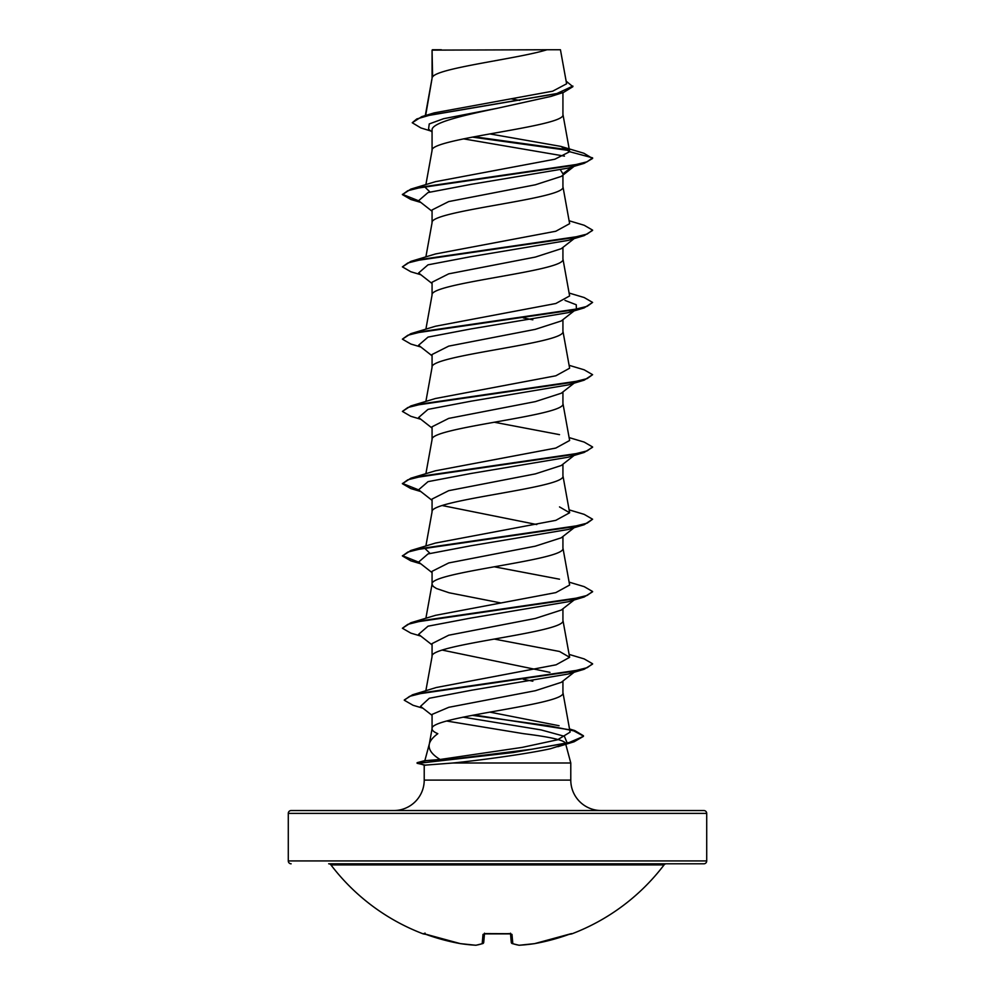 <?xml version="1.0" encoding="UTF-8"?>
<svg xmlns="http://www.w3.org/2000/svg" width="995" height="995" viewBox="0 0 995 995"><rect width="100%" height="100%" fill="white"/><g stroke="black" fill="none" stroke-linecap="round" stroke-linejoin="round"><path stroke-width="1.49" d="M511.853 943.372A1.43 1.293 -70.9 0 0 512.798 943.633A208.962 79.662 84.6 0 0 519.29 945.238A208.962 192.321 77.1 0 0 534.564 943.633A1.43 1.43 0 0 1 534.526 943.646L534.564 943.633A209.199 208.403 0 0 0 568.953 934.404L571.752 933.895A1.43 1.43 0 0 1 570.608 933.845M571.752 933.895A209.211 209.211 0 0 0 664.051 864.916L330.949 864.916A209.211 209.211 0 0 0 423.248 933.895L426.047 934.404A209.199 208.403 0 0 0 460.436 943.633L475.821 945.25A1.43 1.43 0 0 0 476.07 945.238A1.43 1.318 -98.3 0 1 475.709 945.238A208.962 79.662 -84.6 0 0 482.202 943.633L483.01 934.404L485.858 933.596A209.124 193.204 0 0 0 509.142 933.596L511.99 934.404L512.798 943.633A1.43 1.405 -5 0 1 511.281 942.414L510.522 933.783M664.051 864.916A2.848 2.848 0 0 1 666.327 863.797L328.673 863.797A2.848 2.848 0 0 1 330.949 864.916M453.782 863.797L703.863 863.797A2.848 2.848 0 0 0 706.711 860.936L706.711 813.388L288.289 813.388L288.289 860.936L706.711 860.936M291.137 863.797A2.848 2.848 0 0 1 288.289 860.936M393.784 810.539A30.435 30.435 0 0 0 424.218 780.105L424.218 765.192L417.104 762.692L426.382 760.566L440.101 759.483C431.681 754.372 428.099 749.148 429.367 743.8C430.263 740.516 433.074 737.146 437.812 733.688C434.007 732.071 432.091 730.454 432.066 728.837C428.024 716.786 566.976 704.746 562.934 692.694L562.934 681.04M706.711 813.388A2.848 2.848 0 0 0 703.863 810.539L291.137 810.539A2.848 2.848 0 0 0 288.289 813.388M601.216 810.539A30.435 30.435 0 0 1 570.782 780.105L424.218 780.105M432.104 728.464L429.367 743.8M429.268 744.16L424.865 760.603L426.382 760.566M446.606 721.014L523.619 733.688C549.451 736.872 563.394 739.981 565.434 743.041L565.521 743.352M565.67 743.924L570.782 762.991L570.782 780.105M424.243 765.205L453.073 762.991L570.782 762.991M575.135 671.463L561.267 682.346L535.36 690.717L448.782 707.308L432.066 714.41L432.066 728.651M432.589 50.123L547.014 49.75C517.897 58.804 438.036 67.859 432.589 76.913L432.066 50.123L432.066 78.182M425.661 115.47L432.066 78.356M430.86 131.004L420.897 127.945L412.241 122.746L416.805 118.952L429.89 115.159L563.593 92.386L550.981 96.415L497.5 108.231C462.376 115.557 431.233 122.808 432.066 130.096L432.066 150.456M562.934 92.597L562.934 114.5C566.976 126.539 428.024 138.591 432.066 150.631M574.152 166.314L561.267 176.413L535.335 184.796L448.695 201.575L432.066 209.957L432.066 222.731M562.934 175.108L562.934 186.774C566.976 198.813 428.024 210.865 432.066 222.905M561.267 248.688L535.36 257.071L448.695 273.849L432.066 282.232L432.066 295.005M562.934 247.394L562.934 259.048C566.976 271.088 428.024 283.14 432.066 295.179M575.135 310.092L561.255 320.975L535.273 329.357L448.72 346.123L432.066 354.506L432.066 367.279M562.934 319.656L562.934 331.323C566.976 343.362 428.024 355.414 432.066 367.453M561.267 393.236L535.347 401.619L448.695 418.397L432.066 426.78L432.066 439.554M562.934 391.943L562.934 403.597C566.976 415.636 428.024 427.688 432.066 439.728M575.135 454.64L561.267 465.511L535.335 473.894L448.695 490.672L432.066 499.055L432.066 511.828M562.934 464.205L562.934 475.871C566.976 487.911 428.024 499.963 432.066 512.015M574.152 527.686L561.255 537.81L535.273 546.18L448.72 562.946L432.066 571.329L432.066 584.102M562.934 536.492L562.934 548.145C566.976 560.197 428.024 572.237 432.066 584.289L433.186 586.403L436.494 588.53L449.143 592.784L500.734 602.92M561.267 610.059L535.36 618.442L448.708 635.22L432.066 643.603L432.066 656.563C428.024 644.511 566.976 632.472 562.934 620.42L562.934 608.753M425.848 690.766L432.066 656.563M511.716 98.953L519.651 100.408M560.595 170.108L562.934 173.826L571.789 167.023M523.32 317.915L532.835 319.818M442.166 505.535L536.79 524.539M442.178 650.083L549.974 672.384M523.32 679.299L532.835 681.189M412.241 122.746L421.78 116.626L434.206 112.883L552.66 91.192L566.615 83.791L560.446 49.75L547.014 49.75M564.451 156.115L463.471 138.852M432.066 131.974L428.546 129.176L429.243 123.94L443.583 118.703L497.5 108.231M569.24 150.543L472.339 137.111M563.593 92.386L572.884 86.677L566.13 81.142M432.066 51.155L432.452 49.75L441.357 49.75M432.066 211.251L418.596 200.691L428.037 192.545L470.933 184.386L568.294 168.08L584.177 163.342L592.597 158.466L583.891 153.255L560.782 146.377L489.838 133.915M568.531 149.81L474.192 136.75M421.78 116.626L556.503 93.704L572.884 86.067M569.662 151.713L554.862 159.212L435.487 181.675L410.811 189.125L571.478 165.68L587.162 161.775L592.597 157.857L569.662 151.713L560.782 146.377M440.101 759.483L522.114 747.407L557.548 739.782L570.098 732.158L562.896 692.333M559.078 725.728L489.814 712.121M569.115 654.411L584.152 658.901L592.597 663.777L587.261 667.657L571.851 671.525L412.564 694.771L436.32 687.508L556.093 664.809L569.637 657.309L559.513 651.464L494.266 639.064M569.115 582.137L584.189 586.64L592.597 591.515L587.149 595.42L571.453 599.326L410.823 622.77L435.499 615.333L555.832 592.61L569.637 585.035L562.896 547.785M559.526 579.202L494.266 566.789M429.989 553.382L425.375 548.892M569.115 509.863L584.164 514.353L592.597 519.228L587.174 523.146L571.503 527.051L410.835 550.496L435.462 543.059L555.807 520.348L569.637 512.761L559.513 506.915M569.115 437.589L584.189 442.091L592.597 446.966L587.149 450.872L571.453 454.777L410.823 478.222L435.487 470.784L555.819 448.061L569.637 440.486L562.896 403.236M559.526 434.641L494.266 422.228M569.115 365.314L584.164 369.804L592.597 374.68L587.162 378.597L571.491 382.503L410.835 405.948L435.462 398.51L555.844 375.787L569.625 368.212L562.896 330.962M569.115 293.04L584.189 297.542L592.597 302.418L587.149 306.323L571.466 310.229L410.811 333.673L435.487 326.236L555.844 303.5L569.625 295.938L562.896 258.688M569.115 220.766L584.164 225.256L592.597 230.131L587.162 234.049L571.491 237.954L410.848 261.386L435.474 253.961L555.832 231.238L569.637 223.664L562.896 186.401M429.989 192.01L425.375 187.52M565.371 743.986L550.596 748.7C528.457 753.663 482.724 759.981 453.073 762.991M576.192 236.997L574.662 237.917M592.56 230.442L584.164 235.616L568.257 240.367L470.859 256.673L427.999 264.832L418.609 272.978L432.066 283.525M565.011 300.415L576.267 304.768L576.391 309.109M574.662 310.191L568.294 312.629L470.921 328.935L428.037 337.094L418.596 345.24L432.066 355.8M592.597 374.68L584.177 380.165L568.257 384.916L470.871 401.221L427.999 409.38L418.609 417.527L432.066 428.074M592.56 447.265L584.164 452.439L568.282 457.19L470.921 473.496L428.037 481.642L418.596 489.801L432.066 500.348M592.597 519.228L584.177 524.713L568.257 529.464L470.871 545.77L427.999 553.929L418.609 562.076L432.066 572.622M576.18 598.368L574.662 599.288M592.56 591.814L584.164 596.988L568.282 601.739L470.921 618.044L428.024 626.191L418.596 634.35L432.066 644.897M574.675 671.563L568.269 674.013L471.779 690.182L429.293 698.266L420.537 706.35L432.066 715.343M463.048 717.146L541.118 729.907L564.376 736.288L567.063 742.668L566.366 743.165M564.588 744.16L550.596 748.7M584.177 163.342L423.497 186.786L407.826 190.704L402.403 194.61L410.848 199.485L419.865 201.686M584.164 235.616L423.547 259.061L407.851 262.966L402.403 266.871L410.811 271.747L420.848 274.732M592.597 302.418L584.177 307.89L423.497 331.335L407.826 335.253L402.403 339.158L410.848 344.034L420.848 347.006M584.177 380.165L423.547 403.609L407.851 407.515L402.403 411.42L410.811 416.296L420.848 419.281M584.164 452.439L423.497 475.884L407.826 479.801L402.403 483.707L410.848 488.582L420.848 491.555M584.177 524.713L423.547 548.158L407.851 552.063L402.403 555.969L410.811 560.844L420.848 563.829M584.164 596.988L423.497 620.445L407.826 624.35L402.403 628.255L410.848 633.131L420.848 636.103M592.56 664.088L584.177 669.262L424.877 692.495L409.567 696.363L404.281 700.231L413.087 705.293L422.9 708.191M472.227 715.33L548.494 725.691L573.779 730.877L583.406 736.064M583.443 736.362L574.053 741.797L513.134 752.543L418.634 763.289L531.952 749.223L569.24 742.494L583.443 736.362M410.811 189.125L402.403 194.61M402.44 194.311L418.796 200.853M410.848 261.386L402.403 266.871M410.811 333.673L402.403 339.158M410.835 405.948L402.403 411.42M410.823 478.222L402.403 483.707M402.44 483.408L418.796 489.95M410.835 550.496L402.403 555.969M402.44 555.67L418.808 562.225M410.823 622.77L402.403 628.255M412.564 694.771L404.318 699.933M474.105 714.97L574.712 730.554L583.443 735.753M417.104 763.289L425.748 765.242M703.863 863.797L541.218 863.797M510.51 933.646L511.281 942.364L510.51 933.646M484.478 933.783L483.719 942.364A1.43 1.405 -175 0 1 482.202 943.633A1.43 1.293 -109.1 0 0 483.147 943.372A1.43 1.293 -109.1 0 1 482.774 943.583A1.43 1.43 0 0 0 483.719 942.414A1.43 1.43 0 0 1 482.774 943.583L476.07 945.238A1.43 1.43 0 0 1 475.772 945.25L475.709 945.238A208.962 192.321 -77.1 0 1 460.436 943.633A1.43 1.43 0 0 0 460.474 943.646A1.43 1.43 0 0 1 460.436 943.646L423.771 933.671L460.436 943.646M569.401 934.243L534.564 943.646L571.142 933.683A1.43 1.43 -22.5 0 0 571.627 933.596M512.226 943.583A1.43 1.43 0 0 1 511.281 942.414A1.43 1.405 -5 0 0 511.281 942.414A1.43 1.43 0 0 0 512.226 943.583L518.93 945.238A1.43 1.43 0 0 0 519.228 945.25L519.29 945.238A1.43 1.318 -81.7 0 1 518.93 945.238A1.43 1.43 0 0 0 519.228 945.25L534.526 943.646M510.609 933.671A1.43 1.343 -5 0 0 511.99 934.404M509.204 933.696L485.858 933.596M484.391 933.671A1.43 1.343 -175 0 1 483.01 934.404M569.637 657.309L562.896 620.059M425.885 618.281L432.104 583.916M425.885 546.006L432.104 511.641M569.637 512.761L562.896 475.51M425.885 473.732L432.104 439.367M425.885 401.458L432.104 367.093M425.885 329.183L432.104 294.818M425.885 256.909L432.104 222.544M425.885 184.635L432.104 150.27M569.637 151.414L562.896 114.126M425.3 115.582L432.104 77.996M420.848 202.458L410.848 199.485M568.294 312.629L584.177 307.89M568.269 674.013L584.177 669.262M557.896 746.698L574.053 741.797M574.165 238.589L561.279 248.688M575.135 382.366L561.279 393.236M574.152 599.96L561.279 610.059M569.526 728.974L574.712 730.554M424.877 760.603L417.104 762.692M510.472 933.186L510.845 933.895L484.155 933.895L484.528 933.186M423.248 933.895L425.076 933.111M485.871 933.696L484.155 933.895"/></g></svg>
